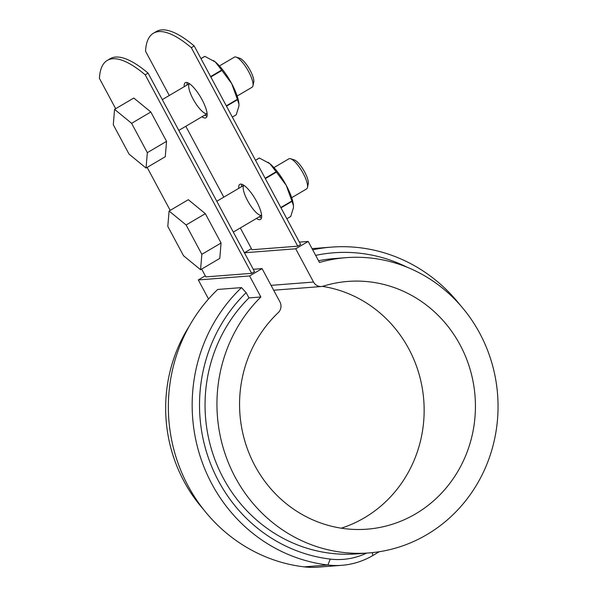 <?xml version="1.0" encoding="UTF-8"?>
<svg xmlns="http://www.w3.org/2000/svg" width="597" height="597" viewBox="0 0 597 597"><rect width="100%" height="100%" fill="white"/><g stroke="black" fill="none" stroke-linecap="round" stroke-linejoin="round"><path stroke-width="0.9" d="M115.676 108.706L99.415 78.386A139.668 39.992 59.5 0 1 107.273 60.409L110.154 58.715A139.668 39.992 59.5 0 1 148.086 73.14L254.523 271.642L251.635 273.344L205.853 276.889L201.659 269.068M170.19 210.375L147.146 167.406M153.392 33.245L156.28 31.544A139.668 39.992 -120.5 0 1 194.212 45.976L191.324 47.678A139.668 39.992 -120.5 0 0 153.392 33.245A139.668 39.992 -120.5 0 0 145.541 51.223L169.279 95.49M185.794 126.288L223.793 197.159M240.307 227.957L251.979 249.725L297.761 246.18L191.324 47.678M256.441 218.45A20.365 5.828 -120.5 0 0 260.508 219.435A20.365 5.828 -120.5 0 0 255.897 200.152A20.365 5.828 -120.5 0 0 240.628 184.092A20.365 5.828 -120.5 0 0 239.83 184.331A20.365 5.828 -120.5 0 0 238.718 188.361M201.928 116.788A20.365 5.828 -120.5 0 0 205.995 117.766A20.365 5.828 -120.5 0 0 201.39 98.483A20.365 5.828 -120.5 0 0 186.115 82.423A20.365 5.828 -120.5 0 0 185.316 82.67A20.365 5.828 -120.5 0 0 184.204 86.699M187.197 82.558A20.365 5.828 -120.5 0 0 187.092 84.998M204.808 115.087A20.365 5.828 -120.5 0 0 207.002 116.184M241.71 184.219A20.365 5.828 -120.5 0 0 241.606 186.667M259.322 216.756A20.365 5.828 -120.5 0 0 261.508 217.845M194.212 45.976L300.642 244.479L297.761 246.18M148.086 73.14L145.205 74.841L251.635 273.344M107.273 60.409A139.668 39.992 59.5 0 1 145.205 74.841M273.665 290.217L321.425 286.515A8.731 8.283 85.6 0 1 313.544 282.06L295.702 248.792L244.427 252.77L251.404 248.658M295.702 248.792L308.194 241.434L299.381 242.121M308.194 241.434L319.47 262.464A148.078 140.504 -94.4 0 1 346.059 257.665A148.078 140.504 -94.4 0 1 497.585 394.453A148.078 140.504 -94.4 0 1 368.931 552.934A148.078 140.504 -94.4 0 1 229.144 464.541A148.078 140.504 -94.4 0 1 260.859 296.993L249.583 275.956L198.301 279.933L205.278 275.821M249.583 275.956L262.076 268.605L253.255 269.284M262.076 268.605L279.911 301.866A8.731 8.283 85.6 0 1 278.269 312.619A124.243 117.893 85.6 0 0 249.292 453.78A124.243 117.893 85.6 0 0 367.088 529.173A124.243 117.893 85.6 0 0 475.04 396.199A124.243 117.893 85.6 0 0 347.902 281.426A124.243 117.893 85.6 0 0 323.164 286.179A8.731 8.283 85.6 0 1 321.425 286.515M346.059 257.665L334.156 258.583A148.078 140.504 85.6 0 0 318.544 260.732M260.859 296.993L248.956 297.91L246.151 292.679L241.516 287.605L217.711 289.448A159.72 151.548 -94.4 0 0 175.928 456.839A159.72 151.548 -94.4 0 0 304.067 566.859A79.147 75.103 -94.4 0 0 318.052 567.15L341.857 565.307A79.147 75.103 -94.4 0 1 327.872 565.016A159.72 151.548 -94.4 0 1 199.741 454.996A159.72 151.548 -94.4 0 1 241.516 287.605M368.931 552.934L357.028 553.859A148.078 140.504 -94.4 0 1 217.241 465.459A148.078 140.504 -94.4 0 1 248.956 297.91M203.465 509.405A148.078 140.504 -94.4 0 1 189.271 326.156M208.525 299L198.301 279.933M407.273 267.292A153.899 146.026 85.6 0 0 315.671 255.382M460.242 305.164A159.72 151.548 85.6 0 0 331.425 247.121A159.72 151.548 85.6 0 0 312.694 249.822M379.274 551.725L372.812 555.531A79.147 75.103 -94.4 0 1 341.857 565.307M366.625 553.113A73.327 69.58 -94.4 0 1 330.283 559.091A153.899 146.026 -94.4 0 1 207.017 453.713A153.899 146.026 -94.4 0 1 246.151 292.679M341.215 528.181A124.243 117.893 85.6 0 0 423.758 400.117A124.243 117.893 85.6 0 0 322.402 286.381M253.277 269.284L244.427 252.77M146.049 168.048L165.272 156.735L166.556 141.347L150.825 111.997L133.795 98.035L114.579 109.355L113.288 124.736L129.027 154.086L146.049 168.048L147.34 152.668L131.601 123.318L150.825 111.997M147.34 152.668L166.556 141.347M131.601 123.318L114.579 109.355M237.166 96.035L252.083 87.244A17.462 5 -120.5 0 0 252.964 85.804A17.462 5 -120.5 0 0 248.718 71.782A17.462 5 -120.5 0 0 236.054 57.088A17.462 5 -120.5 0 0 234.36 57.163L219.442 65.946M252.964 85.804L253.74 82.125A14.552 4.164 -120.5 0 0 250.203 70.439A14.552 4.164 -120.5 0 0 239.651 58.193L236.054 57.088M200.562 269.717L219.778 258.397L221.069 243.016L205.331 213.666L188.309 199.697L169.093 211.017L167.802 226.405L183.54 255.747L200.562 269.717L201.853 254.329L186.115 224.987L205.331 213.666M201.853 254.329L221.069 243.016M186.115 224.987L169.093 211.017M291.679 197.697L306.597 188.913A17.462 5 -120.5 0 0 307.477 187.465A17.462 5 -120.5 0 0 303.231 173.443A17.462 5 -120.5 0 0 290.567 158.757A17.462 5 -120.5 0 0 288.873 158.824L273.956 167.615M307.477 187.465L308.253 183.786A14.552 4.164 -120.5 0 0 304.716 172.1A14.552 4.164 -120.5 0 0 294.164 159.862L290.567 158.757M226.487 106.169L237.494 99.692L238.942 103.99L238.942 106.027L236.225 114.818L232.345 117.102M238.942 103.99L238.912 103.639A29.096 8.328 -120.5 0 0 231.718 83.662A29.096 8.328 -120.5 0 0 215.338 62.006A29.096 8.328 -120.5 0 0 213.644 60.73A29.096 8.328 -120.5 0 0 213.442 60.596M210.831 76.976L221.897 70.453L231.718 83.662L237.375 99.318L226.308 105.841M237.494 99.692A33.462 9.582 -120.5 0 0 237.375 99.318M189.421 83.67A17.462 5 -120.5 0 0 194.234 101.057A17.462 5 -120.5 0 0 207.099 113.699M221.897 70.453A33.462 9.582 -120.5 0 0 221.629 70.103L215.338 62.006L204.883 56.364A33.462 9.582 -120.5 0 0 204.734 56.372L200.973 58.588M204.883 56.364L201.002 58.648M221.629 70.103L210.622 76.588M281 207.838L292.008 201.353L293.455 205.659L293.455 207.696L290.739 216.487L286.858 218.771M293.455 205.659L293.425 205.301A29.096 8.328 -120.5 0 0 286.232 185.331A29.096 8.328 -120.5 0 0 269.851 163.675A29.096 8.328 -120.5 0 0 268.157 162.399A29.096 8.328 -120.5 0 0 267.956 162.265M265.344 178.637L276.411 172.123L286.232 185.331L291.888 200.988L280.821 207.51M216.793 201.279L243.897 185.316A17.462 5 -120.5 0 0 248.748 202.719A17.462 5 -120.5 0 0 261.613 215.36M276.411 172.123A33.462 9.582 -120.5 0 0 276.142 171.764L269.851 163.675L259.397 158.026A33.462 9.582 -120.5 0 0 259.247 158.041L255.486 160.257M259.397 158.026L255.516 160.317M276.142 171.764L265.135 178.249M372.319 552.628L372.812 555.531M330.283 559.091L327.872 565.016L304.067 566.859M313.544 282.06L271.053 285.351M312.052 248.628L331.425 247.121M189.383 83.647L162.28 99.617M207.107 113.736L178.794 130.415M261.613 215.405L233.308 232.076"/></g></svg>
